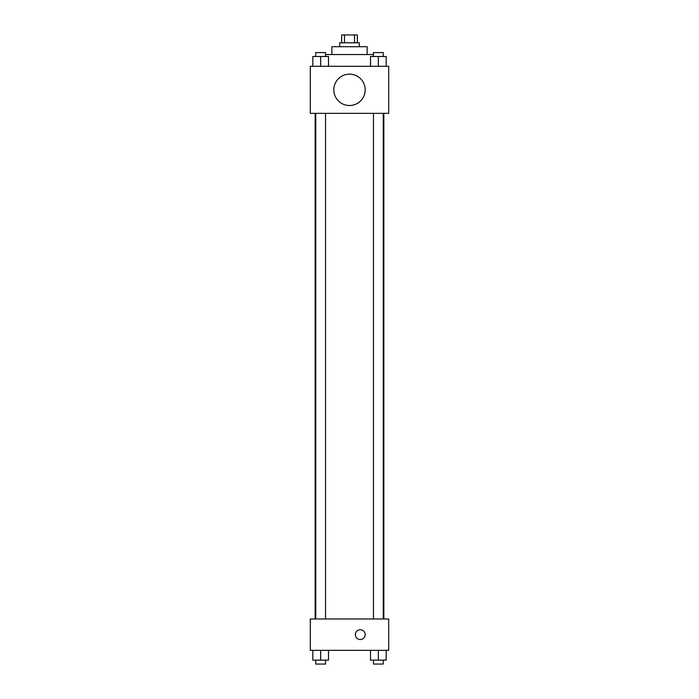 <?xml version="1.0" encoding="UTF-8"?>
<svg xmlns="http://www.w3.org/2000/svg" width="699" height="699" viewBox="0 0 699 699"><rect width="100%" height="100%" fill="white"/><g stroke="black" fill="none" stroke-linecap="round" stroke-linejoin="round"><path stroke-width="1.05" d="M344.476 42.788L344.476 34.95L341.662 34.95L341.662 42.788M344.476 34.95L357.338 34.95L357.338 42.788M354.524 42.788L354.524 34.95M339.705 46.711L339.705 42.788L359.295 42.788L359.295 46.711M331.859 54.548L331.859 46.711L367.141 46.711L367.141 54.548M325.551 54.548L373.449 54.548M310.304 66.309L388.696 66.309L388.696 113.343L310.304 113.343L310.304 66.309M349.5 105.505A15.675 15.675 0 0 1 335.922 81.984A15.675 15.675 0 0 1 363.078 81.984A15.675 15.675 0 0 1 349.5 105.505M310.304 618.973L388.696 618.973L388.696 650.332L310.304 650.332L310.304 618.973M360.282 639.55A4.902 4.902 0 0 1 356.036 632.202A4.902 4.902 0 0 1 364.52 632.202A4.902 4.902 0 0 1 360.282 639.55M370.505 650.332L370.505 660.127L386.189 660.127L386.189 650.332L386.189 660.127M378.351 660.127L378.351 650.332M383.244 660.127L383.244 664.05L373.449 664.05L373.449 660.127M312.811 650.332L312.811 660.127L328.495 660.127L328.495 650.332L328.495 660.127M320.649 660.127L320.649 650.332M325.551 660.127L325.551 664.05L315.756 664.05L315.756 660.127M370.505 66.309L370.505 56.505L386.189 56.505L386.189 66.309L386.189 56.505M378.351 66.309L378.351 56.505M383.244 56.505L383.244 52.591L373.449 52.591L373.449 56.505M312.811 66.309L312.811 56.505L328.495 56.505L328.495 66.309L328.495 56.505M320.649 66.309L320.649 56.505M325.551 56.505L325.551 52.591L315.756 52.591L315.756 56.505M383.838 618.973L383.838 113.343M315.162 618.973L315.162 113.343M373.449 113.343L373.449 618.973M383.244 113.343L383.244 618.973M325.551 618.973L325.551 113.343M315.756 618.973L315.756 113.343"/></g></svg>

